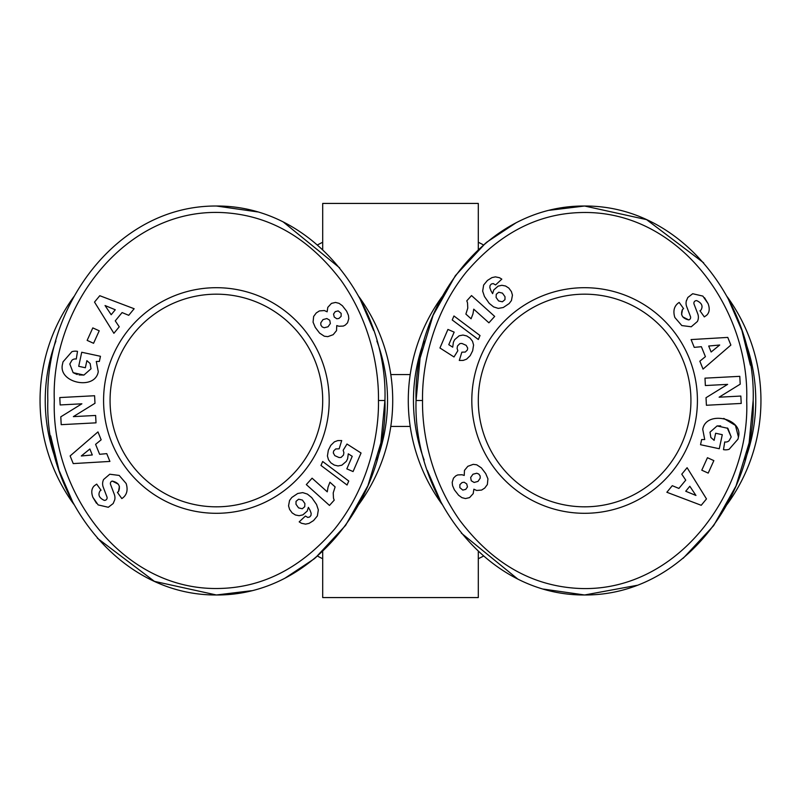 <?xml version="1.0" encoding="UTF-8"?>
<svg xmlns="http://www.w3.org/2000/svg" width="801" height="801" viewBox="0 0 801 801"><rect width="100%" height="100%" fill="white"/><g stroke="black" fill="none" stroke-linecap="round" stroke-linejoin="round"><path stroke-width="1.2" d="M378.462 400.5C379.033 428.415 371.684 482.663 334.988 528.61C301.947 567.288 263.759 587.233 220.435 588.445C122.032 591.629 51.174 491.964 54.308 400.5C50.533 305.992 127.77 202.913 229.587 213.116C273.181 217.361 310.428 239.92 341.346 280.801C372.835 325.667 378.903 373.797 378.462 400.5L384.941 400.5C388.125 494.017 316.235 595.624 216.39 594.983C115.985 595.463 44.766 493.706 47.83 400.5C44.826 307.133 116.095 205.487 216.39 206.017L257.602 211.915M422.538 400.5C421.967 372.585 429.316 318.337 466.012 272.39C499.053 233.712 537.241 213.767 580.565 212.555C678.968 209.371 749.826 309.036 746.692 400.5C750.467 495.008 673.23 598.087 571.413 587.884C527.819 583.639 490.572 561.08 459.654 520.199C428.165 475.333 422.097 427.203 422.538 400.5L416.059 400.5C412.875 306.983 484.765 205.376 584.61 206.017C685.015 205.537 756.234 307.294 753.17 400.5L749.115 442.923L736.039 485.917L713.631 525.656L683.203 558.247M96.28 361.461L98.263 371.634L96.28 361.461L99.354 361.451L100.465 356.285L81.722 352.26L78.708 366.317L85.357 367.749L86.878 360.65L90.143 363.524L91.004 368.82L90.143 363.524M77.236 374.538L73.141 372.675L69.807 364.024L73.141 372.675L83.915 375.068L91.004 368.82M98.143 504.91L108.295 507.273L98.143 504.91L92.886 497.321C91.074 492.345 91.514 488.54 94.218 485.887C91.514 488.54 91.074 492.345 92.886 497.321L96.48 503.288M126.157 483.514C128.08 489.801 126.969 494.587 122.813 497.882C126.969 494.587 128.08 489.801 126.157 483.514L119.189 475.434L126.157 483.514M704.72 439.539L702.737 429.366L704.72 439.539L701.646 439.549L700.535 444.715L719.278 448.74L722.292 434.683L715.643 433.251L714.122 440.35L710.857 437.476L709.996 432.18L710.857 437.476M727.278 427.954L731.193 436.976L727.859 428.325L717.085 425.932L709.996 432.18M702.857 296.09L692.705 293.727L702.857 296.09L708.114 303.679C709.926 308.655 709.486 312.46 706.782 315.113C709.486 312.46 709.926 308.655 708.114 303.679L704.52 297.712M674.842 317.486C672.92 311.199 674.031 306.413 678.187 303.118C674.031 306.413 672.92 311.199 674.842 317.486L681.811 325.566L674.842 317.486M322.703 551.418L322.703 597.576L478.297 597.576L478.297 551.408M478.297 249.582L478.297 203.424L322.703 203.424L322.703 249.592M358.908 296.67A176.34 176.34 0 0 1 358.908 504.33M73.862 504.33A176.34 176.34 0 0 1 73.922 296.58M727.138 296.67A176.34 176.34 0 0 1 727.078 504.42M442.092 504.33A176.34 176.34 0 0 1 442.092 296.67M376.87 341.016A171.154 171.154 0 0 1 376.87 459.984M745.08 340.996A171.154 171.154 0 0 1 745.1 459.984M424.13 459.984A171.154 171.154 0 0 1 424.13 341.016M62.558 363.974C57.482 382.848 95.149 390.918 98.263 371.634C95.149 390.918 57.482 382.848 62.558 363.974L63.019 361.842L71.91 351.679A11.815 11.815 0 0 1 77.507 351.359L76.275 359.058A4.796 4.796 0 0 0 71.85 360.38L69.807 364.024M103.579 400.5A112.801 112.801 0 0 1 216.39 287.699A112.801 112.801 0 0 1 329.191 400.5A112.801 112.801 0 0 1 216.39 513.301A112.801 112.801 0 0 1 103.579 400.5M322.703 400.5A106.323 106.323 0 0 0 216.39 294.177A106.323 106.323 0 0 0 110.067 400.5A106.323 106.323 0 0 0 216.39 506.823A106.323 106.323 0 0 0 322.703 400.5M678.187 303.118L679.178 302.418L683.603 308.655L682.492 309.436C680.249 314.913 682.342 318.418 688.77 319.929A2.553 2.553 0 0 0 690.462 316.565L686.677 306.603A9.582 9.582 0 0 1 686.267 301.196L687.819 297.471L692.705 293.727L687.779 297.531M706.512 315.354L704.309 316.896L699.984 310.798L700.985 310.087C703.228 306.142 701.816 302.988 696.73 300.645A2.553 2.553 0 0 0 694.046 304.09L697.761 313.842A9.582 9.582 0 0 1 697.391 321.501L691.243 326.778L681.811 325.566L691.243 326.778L697.391 321.501M471.809 400.5A112.801 112.801 0 0 1 584.61 287.699A112.801 112.801 0 0 1 697.421 400.5A112.801 112.801 0 0 1 584.61 513.301A112.801 112.801 0 0 1 471.809 400.5M690.933 400.5A106.323 106.323 0 0 0 584.61 294.177A106.323 106.323 0 0 0 478.297 400.5A106.323 106.323 0 0 0 584.61 506.823A106.323 106.323 0 0 0 690.933 400.5M483.494 556.084A176.34 176.34 0 0 1 478.297 558.748A176.34 176.34 0 0 0 483.494 556.084M322.703 558.748A176.34 176.34 0 0 1 317.516 556.094A176.34 176.34 0 0 0 322.703 558.748M317.506 244.916A176.34 176.34 0 0 1 322.703 242.252A176.34 176.34 0 0 0 317.506 244.916M478.297 242.252A176.34 176.34 0 0 1 483.484 244.906A176.34 176.34 0 0 0 478.297 242.252M390.808 426.432L410.192 426.432M410.192 374.568L390.808 374.568M55.92 460.004A171.154 171.154 0 0 1 55.9 341.016M251.474 590.727L216.39 594.983L154.423 581.366L97.332 538.182M73.151 503.018L59.234 470.828M58.934 469.937L50.633 435.824M283.254 221.967L339.684 267.894M359.679 298.092L373.677 330.583M384.941 400.16L380.906 442.803L367.909 485.696L345.611 525.366L315.334 557.957M314.503 558.637L285.126 578.082M549.526 210.273L584.61 206.017L646.577 219.634L703.668 262.818M727.849 297.982L741.766 330.172M742.066 331.063L750.367 365.176M637.125 585.311L584.61 594.983L543.398 589.085M517.746 579.033L461.316 533.106M441.321 502.908L427.323 470.417M753.17 400.5C756.174 493.867 684.905 595.513 584.61 594.983C484.655 595.513 412.905 494.067 416.059 400.5L420.094 358.197L433.091 315.304L455.389 275.634L485.666 243.043M486.497 242.363L515.874 222.918M216.39 206.017C316.345 205.487 388.095 306.933 384.941 400.5M95.709 484.795L94.218 485.887L96.691 484.104L101.016 490.202L100.015 490.913C97.772 494.858 99.184 498.012 104.27 500.355A2.553 2.553 0 0 0 106.954 496.91L103.239 487.158A9.582 9.582 0 0 1 103.609 479.499L109.757 474.222L119.189 475.434L109.757 474.222L103.609 479.499M122.703 497.952L121.822 498.582L117.397 492.345L118.508 491.564C120.751 486.087 118.658 482.582 112.23 481.071A2.553 2.553 0 0 0 110.538 484.435L114.323 494.397A9.582 9.582 0 0 1 114.733 499.804L113.181 503.529L108.295 507.273L113.181 503.529M61.206 424.67L60.796 416.82L81.882 403.804L60.165 404.946L59.775 397.566L94.588 395.734L94.989 403.283L73.362 416.63L95.629 415.459L96.02 422.838L61.206 424.67M92.796 327.899L99.214 330.803L93.557 343.289L87.149 340.385L92.796 327.899M122.092 312.57L115.254 320.861L119.229 326.818L113.892 333.296L94.518 302.087L99.775 295.709L134.147 308.735L128.721 315.314L122.092 312.57M95.589 444.345L99.624 454.297L106.753 453.636L109.907 461.426L73.231 463.589L70.128 455.929L97.962 431.909L101.156 439.809L95.589 444.345M343.168 450.272L346.993 444.034L361.051 453.016L353.081 471.559L346.833 468.875L352.23 456.32L348.285 453.827L347.604 458.793L346.322 461.356L341.837 465.201L338.022 465.952L334.277 465.071L330.953 462.908L328.5 459.774L327.419 455.999L328.34 450.232L330.783 445.366L334.407 441.842L337.782 440.59L341.707 440.55L339.153 448.83L335.719 448.94L333.616 451.013L333.306 452.925L334.808 455.639L339.103 457.561L341.106 457.411L343.499 455.058L343.889 452.625L343.168 450.272M317.356 515.964L313.551 520.57L309.066 523.373L305.582 524.134L301.506 523.273L299.184 521.862L305.421 516.054L307.794 517.436L309.687 516.965L310.958 515.464L311.158 513.311L310.037 510.237L308.385 507.353L307.224 511.058L302.878 514.873L299.123 515.704L295.439 514.993L292.175 512.92L289.592 509.416L288.55 505.852L289.551 500.465L291.834 497.441L297.732 493.486L302.738 492.615L307.374 494.087L311.729 497.601L316.545 504.48L318.337 509.887L317.356 515.964M322.673 461.506L348.765 481.031L347.053 485.026L320.981 465.451L322.673 461.506M333.476 498.132L334.197 500.184L329.471 505.431L306.322 484.585L312.09 478.187L327.259 491.844L328.04 487.118L329.922 482.222L335.118 486.908L333.226 492.855L333.476 498.132M338.993 326.257L336.76 325.556L336.53 330.613L333.176 334.688L327.779 336.65L324.285 336.21L319.609 333.106L315.284 327.419L313.071 322.162L313.642 316.455L316.265 312.941L319.389 310.928L324.375 310.538L327.138 311.809L327.799 307.364L331.444 303.389L335.519 302.438L339.083 303.349L342.387 305.732L346.623 311.168L348.425 315.344L348.805 318.648L347.544 322.813L345.321 325.056L343.339 326.057L338.993 326.257M702.737 429.366C705.851 410.082 743.518 418.152 738.442 437.026L737.981 439.158L729.09 449.321A11.815 11.815 0 0 1 723.493 449.641L724.725 441.942A4.796 4.796 0 0 0 729.15 440.62L731.193 436.976M739.794 376.33L740.204 384.18L719.118 397.196L740.835 396.054L741.225 403.434L706.412 405.266L706.011 397.717L727.638 384.37L705.371 385.541L704.98 378.162L739.794 376.33M708.204 473.101L701.786 470.197L707.443 457.711L713.851 460.615L708.204 473.101M678.908 488.43L685.746 480.139L681.771 474.182L687.108 467.704L706.482 498.913L701.225 505.291L666.853 492.265L672.279 485.686L678.908 488.43M705.411 356.655L701.376 346.703L694.247 347.364L691.093 339.574L727.769 337.411L730.872 345.071L703.038 369.091L699.844 361.191L705.411 356.655M457.832 350.728L454.007 356.966L439.949 347.984L447.919 329.441L454.167 332.125L448.77 344.68L452.715 347.173L453.396 342.207L454.678 339.644L459.163 335.799L462.978 335.048L466.723 335.929L470.047 338.092L472.5 341.226L473.581 345.001L472.66 350.768L470.217 355.634L466.593 359.158L463.218 360.41L459.293 360.45L461.847 352.17L465.281 352.06L467.384 349.987L467.694 348.075L466.192 345.361L461.897 343.439L459.894 343.589L457.501 345.942L457.111 348.375L457.832 350.728M483.644 285.036L487.449 280.43L491.934 277.627L495.418 276.866L499.494 277.727L501.816 279.138L495.579 284.946L493.206 283.564L491.313 284.035L490.042 285.536L489.842 287.689L490.963 290.763L492.615 293.647L493.776 289.942L498.122 286.127L501.877 285.296L505.561 286.007L508.825 288.08L511.408 291.584L512.45 295.148L511.449 300.535L509.166 303.559L503.268 307.514L498.262 308.385L493.626 306.913L489.271 303.399L484.455 296.52L482.663 291.113L483.644 285.036M478.327 339.494L452.235 319.969L453.947 315.974L480.019 335.549L478.327 339.494M467.524 302.868L466.803 300.816L471.529 295.569L494.678 316.415L488.91 322.813L473.741 309.156L472.96 313.882L471.078 318.778L465.882 314.092L467.774 308.145L467.524 302.868M462.007 474.743L464.24 475.444L464.47 470.387L467.824 466.312L473.221 464.35L476.715 464.79L481.391 467.894L485.716 473.581L487.929 478.838L487.358 484.545L484.735 488.059L481.611 490.072L476.625 490.462L473.862 489.191L473.201 493.636L469.556 497.611L465.481 498.562L461.917 497.651L458.613 495.268L454.377 489.832L452.575 485.656L452.195 482.352L453.456 478.187L455.679 475.944L457.661 474.943L462.007 474.743M63.019 361.842L71.91 351.679M83.915 375.068L79.059 374.948M112.23 481.071L118.278 484.144M119.409 486.287L118.508 491.564M104.27 500.355C99.184 498.012 97.772 494.858 100.015 490.913M737.981 439.158L729.09 449.321M738.442 437.026L735.458 425.441L723.764 418.402M717.085 425.932L720.68 425.882M686.497 300.295L686.267 301.196M688.77 319.929L682.722 316.856M681.591 314.713L682.492 309.436M696.73 300.645C701.816 302.988 703.228 306.142 700.985 310.087M111.179 314.733L115.274 309.767L105.051 305.541L111.179 314.733M92.295 454.968L89.872 448.991L81.291 455.979L92.295 454.968M298.613 499.203L296.04 501.346L295.98 504.25L298.563 507.874L302.267 508.765L304.73 506.703L304.901 503.559L302.408 500.064L298.613 499.203M341.146 313.371L338.202 310.898L335.239 311.639L333.536 314.082L334.267 317.066L336.82 318.768L338.923 318.458L341.126 316.355L341.146 313.371M320.851 325.036L322.192 326.938L324.225 327.759L328.03 326.778L330.352 323.514L329.742 320.23L326.868 318.538L323.003 319.599L320.79 322.843L320.851 325.036M689.821 486.267L685.726 491.233L695.949 495.459L689.821 486.267M708.705 346.032L711.128 352.009L719.709 345.021L708.705 346.032M502.387 301.797L504.96 299.654L505.02 296.75L502.437 293.126L498.733 292.235L496.27 294.297L496.099 297.441L498.592 300.936L502.387 301.797M459.854 487.629L462.798 490.102L465.761 489.361L467.464 486.918L466.733 483.934L464.18 482.232L462.077 482.542L459.874 484.645L459.854 487.629M480.149 475.964L478.808 474.062L476.775 473.241L472.97 474.222L470.648 477.486L471.258 480.77L474.132 482.462L477.997 481.401L480.21 478.157L480.149 475.964"/></g></svg>
